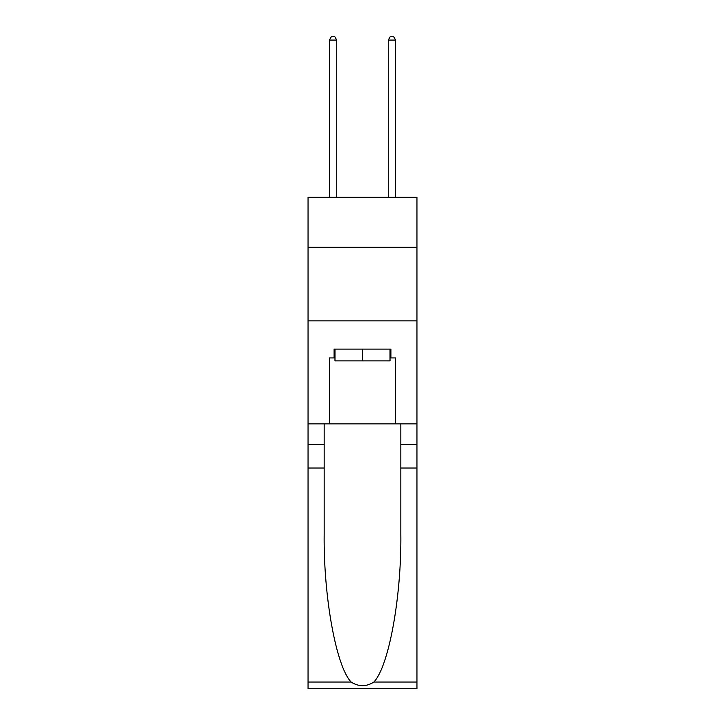 <?xml version="1.0" encoding="UTF-8"?>
<svg xmlns="http://www.w3.org/2000/svg" width="725" height="725" viewBox="0 0 725 725"><rect width="100%" height="100%" fill="white"/><g stroke="black" fill="none" stroke-linecap="round" stroke-linejoin="round"><path stroke-width="1.09" d="M416.947 247.279L416.947 197.245L308.053 197.245L308.053 247.279L416.947 247.279L416.947 423.862L395.614 423.862L395.614 357.942L390.902 357.942L390.902 349.106L334.098 349.106L334.098 357.942L334.977 357.942M308.053 468.015L324.166 468.015L324.166 533.636C323.386 596.367 336.11 666.438 351.118 682.035C358.694 686.874 366.288 686.874 373.882 682.035L416.947 682.035L416.947 688.75L308.053 688.75L308.053 247.279M390.023 349.106L390.023 360.878L334.977 360.878L334.977 349.106M362.5 349.106L362.5 360.878M373.882 682.035C388.89 666.438 401.614 596.367 400.834 533.636L400.834 423.862M400.834 468.015L416.947 468.015L416.947 423.862M324.166 423.862L324.166 468.015M416.947 682.035L416.947 468.015M308.053 423.862L329.386 423.862L329.386 357.942L334.098 357.942M308.053 320.858L416.947 320.858M329.386 423.862L395.614 423.862M390.023 357.942L390.902 357.942M336.744 197.245L336.744 40.074L329.386 40.074L329.386 197.245M329.386 40.074L331.597 36.25L334.542 36.25L336.744 40.074M395.614 197.245L395.614 40.074L388.256 40.074L388.256 197.245M388.256 40.074L390.458 36.25L393.403 36.25L395.614 40.074M400.834 444.47L416.947 444.47M324.166 444.47L308.053 444.47M308.053 682.035L351.118 682.035"/></g></svg>
